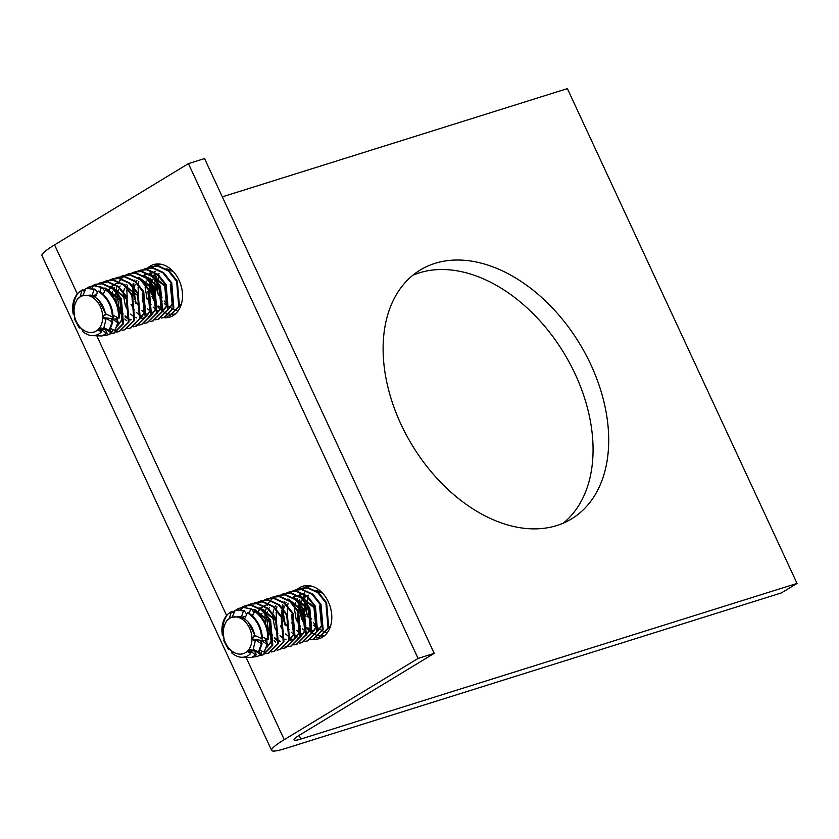 <?xml version="1.0" encoding="UTF-8"?>
<svg xmlns="http://www.w3.org/2000/svg" width="839" height="839" viewBox="0 0 839 839"><rect width="100%" height="100%" fill="white"/><g stroke="black" fill="none" stroke-linecap="round" stroke-linejoin="round"><path stroke-width="1.26" d="M400.969 424.23A145.629 97.932 -121.3 0 1 420.339 269.959A145.629 97.932 -121.3 0 1 590.855 364.671A145.629 97.932 -121.3 0 1 571.474 518.942A145.629 97.932 -121.3 0 1 400.969 424.23M412.851 275.255A145.629 97.932 -121.3 0 1 575.208 374.163A145.629 97.932 -121.3 0 1 563.326 523.137M163.511 317.624A27.477 20.063 -107.4 0 0 169.908 317.058A27.477 20.063 -107.4 0 0 179.074 280.289A27.477 20.063 -107.4 0 0 153.464 264.631A27.477 20.063 -107.4 0 0 147.748 267.956M312.8 639.245A27.477 20.063 -107.4 0 0 319.198 638.678A27.477 20.063 -107.4 0 0 328.364 601.909A27.477 20.063 -107.4 0 0 302.753 586.241A27.477 20.063 -107.4 0 0 297.037 589.565M77.303 293.86L54.566 244.883A49.459 5.988 155.1 0 0 41.95 255.591L271.626 750.381A49.459 5.988 -24.9 0 0 285.197 748.556L781.403 592.911L797.05 583.409L300.844 739.054A24.73 2.989 -24.9 0 1 294.059 739.977A24.73 2.989 -24.9 0 1 300.362 734.618L434.224 653.361L418.105 658.426L284.243 739.673L246.383 658.101M271.626 750.381A49.459 5.988 -24.9 0 1 284.243 739.673M54.566 244.883L188.429 163.626L418.105 658.426M434.224 653.361L204.548 158.571L188.429 163.626M797.05 583.409L567.374 88.619L222.314 196.85M308.081 617.179A20.524 14.987 72.6 0 1 305.522 606.765M305.207 604.667L307.357 615.627M307.777 608.338A26.103 19.056 -107.4 0 0 310.587 617.431A26.103 19.056 -107.4 0 0 311.332 618.941M313.629 622.695A26.103 19.056 -107.4 0 0 316.324 625.988M318.547 628.086A26.103 19.056 -107.4 0 0 319.649 628.956M320.697 629.701A26.103 19.056 -107.4 0 0 321.757 630.372M322.575 630.823A26.103 19.056 -107.4 0 0 325.763 632.176M326.203 632.302A26.103 19.056 -107.4 0 0 326.832 632.47M239.555 608.495L244.369 605.999L251.291 605.443L261.799 610.226L269.927 620.493L272.056 645.569L262.796 654.934L259.796 655.49M260.163 655.28L263.488 654.714L272.759 645.348L270.63 620.273L262.502 610.005L251.994 605.223L244.715 605.894M247.578 605.213L249.97 604.237L256.891 603.681L267.4 608.474L275.528 618.731L277.657 643.807L268.396 653.172L265.858 653.696M268.742 653.057L278.349 643.586L276.23 618.511L268.092 608.254L257.594 603.461L250.672 604.017L247.945 605.171M253.179 603.461L255.57 602.486L262.492 601.93L272.99 606.712L281.128 616.98L283.246 642.055L273.986 651.421L271.458 651.934M274.343 651.305L283.949 641.835L281.831 616.759L273.692 606.492L263.184 601.71L255.916 602.381M258.779 601.699L261.16 600.724L268.092 600.179L278.59 604.961L286.728 615.218L288.847 640.293L279.586 649.659L277.059 650.183M279.932 649.554L289.549 640.073L287.42 615.008L279.293 604.741L268.784 599.958L261.516 600.619M264.379 599.948L266.76 598.973L273.682 598.417L284.19 603.21L292.318 613.466L294.447 638.542L285.187 647.907L282.659 648.421M285.533 647.792L295.15 638.322L293.021 613.246L284.893 602.989L274.384 598.197L267.117 598.868M269.969 598.186L272.36 597.221L279.282 596.665L289.791 601.448L297.918 611.715L300.047 636.78L290.787 646.156L288.249 646.67M287.882 646.701L285.155 646.617M275.528 642.003L274.059 640.629M271.972 638.227L268.06 631.736M291.133 646.04L300.74 636.57L298.621 611.495L290.483 601.227L279.985 596.445L272.706 597.106M275.57 596.435L277.961 595.459L284.882 594.903L295.38 599.696L303.519 609.953L305.648 635.029L296.377 644.394L293.849 644.908M296.733 644.279L306.34 634.808L304.221 609.733L296.083 599.476L285.585 594.683L278.307 595.354M281.17 594.683L283.551 593.708L290.483 593.152L300.981 597.934L309.119 608.202L311.238 633.277L301.977 642.643L299.45 643.156M302.323 642.527L311.94 633.057L309.822 607.981L301.683 597.714L291.175 592.932L284.253 593.488L281.537 594.631M286.77 592.921L289.151 591.946L296.073 591.39L306.581 596.183L314.719 606.44L316.838 631.515L307.577 640.881L305.05 641.405M307.923 640.765L317.541 631.295L315.412 606.219L307.284 595.963L296.775 591.17L289.507 591.841M292.371 591.17L294.751 590.195L301.673 589.639L312.181 594.421L320.309 604.688L322.438 629.764L313.178 639.129L310.65 639.643M313.524 639.014L323.141 629.544L321.012 604.468L312.884 594.201L302.376 589.418L295.454 589.974L292.738 591.117M297.96 589.408L300.352 588.433L307.273 587.887L317.782 592.67L325.91 602.926L328.039 628.002L318.778 637.367L316.24 637.892M319.124 637.252L328.731 627.782L326.612 602.717L318.474 592.449L307.976 587.667L300.698 588.328M322.166 635.941L324.777 635.49L321.84 636.13M301.128 617.913L305.711 626.754M306.256 627.478L307.189 628.61M307.777 629.271L309.434 630.907M309.811 631.253L311.5 632.585M312.559 633.298L315.233 634.704M315.674 634.882L318.631 635.742M319.04 635.805L321.788 635.962M247.62 605.349L244.841 607.352M255.213 611.285L255.612 610.205M265.512 623.681L264.946 615.763M264.998 614.893L265.145 613.424M265.26 612.575L265.711 610.215M265.848 609.691L266.424 607.73M267.337 605.443L267.683 604.72M267.735 604.604L268.228 603.681M268.47 603.251L270.336 600.63M270.619 600.304L272.696 598.312M273 598.071L275.244 596.613M276.534 619.13L276.146 612.25M276.461 609.062L276.912 606.702M282.124 617.368L281.747 610.498M282.061 607.3L282.512 604.95M292.402 591.306L290.189 592.827M284.159 601.563L283.918 602.245M283.089 605.286L282.638 607.939M282.407 611.222L283.729 621.279M284.337 623.188L285.187 625.391M287.725 615.616L287.337 608.736M287.651 605.548L288.113 603.189M303.561 587.657L310.849 585.968M310.011 585.8L306.298 586.576M298.925 612.103L298.537 605.223M298.852 602.035L299.303 599.675M309.203 586.031L306.98 587.552M300.96 596.298L300.719 596.969M299.88 600.021L299.439 602.675M299.208 605.947L300.53 616.004M262.093 651.169L260.761 654.672L254.972 650.76L255.916 650.676M242.702 657.283L251.228 657.587L255.885 654.913L250.158 651.095L254.385 650.812L256.44 654.829L251.585 657.472M226.52 621.07A19.056 13.906 72.6 0 1 229.571 618.343A19.056 13.906 72.6 0 1 249.582 628.18A19.056 13.906 72.6 0 1 245.491 652.648A19.056 13.906 72.6 0 1 223.971 638.689L223.635 635.931A18.72 13.676 72.6 0 1 225.607 622.958L226.52 621.07L230.788 617.315L240.258 616.686L242.356 618.846L242.995 617.892C249.487 621.856 253.472 628.096 254.962 636.591L253.693 636.004L252.424 639.433L255.245 641.174L254.28 639.339L251.994 638.951M330.66 625.684L328.794 627.624M310.776 621.741L311.5 622.758M313.597 625.17L315.936 627.142M318.421 628.558L319.596 629.019M328.626 628.044L330.377 626.597M266.949 640.388L267.159 639.234M252.151 609.88L254.343 609.984L269.204 621.751L271.07 641.405L266.886 647.205M266.739 647.551L271.773 641.185L269.906 621.531L255.046 609.764L252.046 609.712M291.594 614.735L293.461 634.389L289.612 639.916M280.142 641.667L279.114 641.321M276.534 639.979L274.353 638.29M272.256 636.088L268.417 629.617L266.393 617.41M269.12 629.397L272.318 635.06M274.416 637.472L276.755 639.433M279.24 640.86L280.415 641.311M289.445 640.335L294.164 634.169L292.297 614.515M297.195 612.973L299.062 632.627L295.213 638.164M294.342 638.794L291.909 639.947L294.237 639.056M272.644 616.508L274.72 627.645L277.908 633.298M280.006 635.71L282.355 637.671M284.841 639.098L286.015 639.559M289.675 640.178L292.612 639.738M295.045 638.573L299.764 632.407L297.887 612.753M288.008 599.455L302.785 611.222L304.662 630.876L300.802 636.402M299.942 637.042L297.509 638.196M280.32 625.884L283.509 631.547M285.606 633.959L287.945 635.92M290.43 637.346L291.605 637.808M298.212 637.976L299.827 637.304M300.645 636.822L305.354 630.655L303.487 611.002L288.637 599.224L287.462 599.13M293.608 597.704L308.385 609.46L310.252 629.114L306.403 634.651M285.91 624.132L289.109 629.785M291.206 632.197L293.545 634.169M296.031 635.584L297.205 636.046M306.235 635.071L310.954 628.893L309.088 609.24L294.227 597.473L293.052 597.368M299.198 595.942L313.985 607.709L315.852 627.362L312.003 632.889M291.511 622.37L294.709 628.033M296.807 630.446L299.145 632.407M301.631 633.833L302.806 634.294M311.835 633.309L316.555 627.142L314.688 607.488L299.827 595.721L298.653 595.617M319.586 605.947L321.452 625.6L317.603 631.138M297.111 620.619L300.31 626.272M302.397 628.684L304.746 630.655M307.231 632.071L308.406 632.533M317.436 631.557L322.155 625.38L320.288 605.727M313.734 631.138L312.706 630.781M310.126 629.439L307.944 627.761M305.847 625.548L302.009 619.088L299.984 606.88M260.017 608.233L274.804 620M275.496 619.78L260.646 608.013L259.471 607.908M257.353 612.617L258.234 611.054M258.496 610.656L259.922 608.852M260.751 608.023L262.932 606.387M264.254 605.695L265.627 605.171M266.33 604.95L264.369 605.758M263.31 606.366L261.149 608.086M260.237 609.062L258.936 610.834M258.685 611.243L257.772 612.984M261.128 616.508L261.988 613.173M263.121 610.53L263.834 609.292M266.802 614.326L267.589 611.421M268.721 608.778L269.434 607.541M275.475 605.978L274.731 607.373M273.692 610.037L272.937 613.257M285.218 624.352L283.194 612.145M283.592 609.062L284.379 606.146M285.512 603.503L286.225 602.266M297.572 595.606L293.619 596.393L297.96 595.837M296.408 620.839L294.384 608.632M294.793 605.548L295.58 602.633M296.712 599.99L297.426 598.763M299.932 595.732L302.124 594.096M303.445 593.404L304.819 592.879M300.068 605.915L300.226 604.699M300.393 603.797L301.17 600.881M302.313 598.238L303.026 597.001M303.278 596.602L304.704 594.799M315.999 590.677L322.606 593.204M321.295 591.862L315.454 590.341M305.018 595.019L303.718 596.781M303.466 597.2L302.722 598.595M301.673 601.259L300.928 604.479M300.792 605.454L300.687 606.66M300.635 607.73L302.711 618.867M306.025 616.382L305.427 614.473M304.515 610.352L304.138 603.472M304.452 600.284L304.903 597.924M305.029 597.399L305.616 595.438M308.312 595.124A26.103 19.056 -107.4 0 0 307.965 596.529M307.819 597.242A26.103 19.056 -107.4 0 0 307.546 598.962M307.473 599.654A26.103 19.056 -107.4 0 0 307.326 603.807M248.302 651.19L249.55 651.127L250.746 653.518L247.421 651.662L250.599 649.638L252.864 650.592L255.245 641.174M250.158 651.095L249.435 651.609M260.877 641.342L261.044 640.304L265.103 640.755L265.879 638.605M253.231 614.536L251.459 614.924M245.858 616.225L241.307 617.378L243.425 610.928L244.338 610.782L246.718 614.389M254.993 640.681L255.046 639.465L260.31 640.209L262.093 643.796L259.01 651.872L260.803 653.602M254.626 634.766L248.061 621.898M229.456 618.144L231.365 611.662L232.256 611.337L233.714 613.571M227.579 614.379C223.656 618.511 221.769 624.122 221.916 631.222L222.387 635.522L223.237 635.805C221.842 627.624 223.279 620.482 227.579 614.379L231.365 611.662M223.237 635.805L224.16 639.968L223.646 640.419L228.523 649.554L229.97 649.522L232.55 652.228L231.711 652.92C237.731 657.839 243.436 658.594 248.847 655.186L250.746 653.518M223.971 638.689L223.447 636.78M256.44 654.829L255.885 654.913M252.644 657.115L257.038 656.559L260.761 654.672M237.982 609.848L239.325 608.16L240.51 609.922M238.433 608.443L232.728 612.061M266.928 639.119L266.875 642.464L267.798 644.383L264.18 651.861L267.159 644.373L261.044 640.304M261.296 654.567L257.384 656.444M254.71 611.327L255.612 611.253C264.484 618.385 268.805 627.845 268.553 639.612L267.861 639.591C268.019 627.782 263.635 618.364 254.71 611.327L252.591 615.941M260.027 650.141L263.603 651.913M249.267 613.246L250.609 609.041L251.522 608.915L254.018 612.816M250.609 609.041L243.352 607.373L251.522 608.915M242.45 607.604L241.317 610.026M243.425 610.928L236.074 610.068L244.338 610.782M235.172 610.331L231.983 617.525M253.441 649.459L258.433 651.913L261.432 643.775L255.046 639.465M258.433 651.913L259.01 651.872M262.093 643.796L261.432 643.775M254.741 635.385L262.45 638.951C261.841 627.499 257.154 618.752 248.375 612.69L247.474 612.785L244.558 619.004M261.747 638.909C261.044 627.446 256.283 618.742 247.474 612.785M262.355 636.853L267.861 639.591M266.875 642.464L265.103 640.755M267.798 644.383L267.159 644.373M158.791 295.559A20.524 14.987 72.6 0 1 156.232 285.155M156.453 276.807L158.068 294.007M158.487 286.718A26.103 19.056 -107.4 0 0 161.298 295.81A26.103 19.056 -107.4 0 0 162.042 297.321M164.339 301.075A26.103 19.056 -107.4 0 0 167.034 304.368M169.258 306.466A26.103 19.056 -107.4 0 0 170.359 307.347M171.408 308.081A26.103 19.056 -107.4 0 0 172.467 308.752M173.285 309.203A26.103 19.056 -107.4 0 0 176.473 310.556M176.914 310.692A26.103 19.056 -107.4 0 0 177.543 310.86M90.266 286.886L95.08 284.379L102.001 283.823L112.51 288.616L120.638 298.873L122.767 323.948L113.506 333.314L110.507 333.87M110.874 333.67L114.209 333.093L123.469 323.728L121.34 298.653L113.213 288.396L102.704 283.603L95.436 284.274M98.289 283.603L100.68 282.628L107.602 282.072L118.11 286.854L126.238 297.121L128.367 322.197L119.107 331.562L116.569 332.076M119.453 331.447L129.059 321.977L126.941 296.901L118.802 286.634L108.304 281.852L101.383 282.407L98.666 283.551M103.889 281.841L106.28 280.866L113.202 280.31L123.7 285.103L131.838 295.359L133.957 320.435L124.696 329.8L122.169 330.325M125.053 329.685L134.66 320.215L132.541 295.139L124.403 284.882L113.894 280.09L106.626 280.761M109.49 280.09L111.87 279.114L118.802 278.558L129.3 283.341L137.439 293.608L139.557 318.684L130.297 328.049L127.769 328.563M130.643 327.934L140.26 318.463L138.131 293.388L130.003 283.121L119.495 278.338L112.227 279.009M115.09 278.328L117.47 277.352L124.392 276.797L134.901 281.589L143.039 291.846L145.157 316.922L135.897 326.287L133.37 326.811M136.243 326.172L145.86 316.702L143.731 291.626L135.603 281.369L125.095 276.587L117.827 277.248M120.68 276.576L123.071 275.601L129.993 275.045L140.501 279.827L148.629 290.095L150.758 315.17L141.497 324.536L138.959 325.05M138.592 325.081L135.866 325.008M126.238 320.393L124.77 319.009M122.683 316.607L118.771 310.115M141.843 324.42L151.45 314.95L149.332 289.875L141.193 279.618L130.695 274.825L123.417 275.496M126.28 274.814L128.671 273.839L135.593 273.294L146.091 278.076L154.229 288.343L156.358 313.408L147.087 322.784L144.56 323.298M147.444 322.669L157.05 313.188L154.932 288.123L146.794 277.856L136.296 273.074L129.017 273.734M131.88 273.063L134.271 272.088L141.193 271.532L151.691 276.325L159.83 286.581L161.948 311.657L152.688 321.022L150.16 321.536M153.034 320.907L162.651 311.437L160.532 286.361L152.394 276.104L141.885 271.312L134.964 271.867L132.247 273.021M137.481 271.301L139.861 270.336L146.783 269.78L157.292 274.563L165.43 284.83L167.548 309.895L158.288 319.271L155.76 319.785M158.634 319.156L168.251 309.685L166.122 284.61L157.994 274.343L147.486 269.56L140.218 270.231M143.081 269.55L145.462 268.574L152.383 268.019L162.892 272.811L171.02 283.068L173.149 308.144L163.888 317.509L161.361 318.023M164.234 317.394L173.851 307.923L171.722 282.848L163.595 272.591L153.086 267.798L146.164 268.354L143.448 269.508M148.671 267.798L151.062 266.823L157.984 266.267L168.492 271.049L176.62 281.317L178.749 306.392L169.488 315.758L166.951 316.272M169.835 315.642L179.441 306.172L177.323 281.096L169.184 270.829L158.686 266.047L151.408 266.718M175.487 313.859L172.551 314.52M151.838 296.303L156.421 305.134M156.966 305.857L157.9 306.99M158.487 307.651L160.144 309.297M160.522 309.633L162.21 310.975M163.269 311.689L165.944 313.094M166.384 313.272L169.342 314.122M169.751 314.195L172.498 314.352M172.876 314.331L175.487 313.87M98.331 283.729L95.552 285.732M105.924 289.675L106.322 288.595M116.222 302.061L115.656 294.143M115.709 293.272L115.855 291.804M115.971 290.955L116.432 288.595M116.558 288.071L117.135 286.109M118.047 283.823L118.393 283.1M118.446 282.984L118.939 282.072M119.18 281.642L121.047 279.02M121.33 278.684L123.406 276.692M123.711 276.451L125.955 274.993M127.245 297.509L126.857 290.63M127.171 287.441L127.622 285.092M132.835 295.758L132.457 288.878M132.772 285.69L133.223 283.33M143.112 269.686L140.9 271.207M134.869 279.953L134.639 280.625M133.8 283.666L133.349 286.319M133.118 289.602L134.439 299.659M135.048 301.568L135.897 303.781M138.435 293.996L138.047 287.116M138.362 283.928L138.823 281.579M154.271 266.036L161.57 264.358M160.721 264.191L157.008 264.956M149.636 290.483L149.248 283.613M149.562 280.415L150.013 278.066M159.913 264.421L157.69 265.942M151.67 274.678L151.429 275.36M150.59 278.401L150.15 281.055M149.919 284.337L151.24 294.395M112.804 329.549L111.472 333.052L105.683 329.15L106.626 329.066M93.412 335.663L101.939 335.967L106.595 333.303L100.869 329.486L105.095 329.192L107.151 333.209L102.295 335.852M77.23 299.45A19.056 13.906 72.6 0 1 80.282 296.733A19.056 13.906 72.6 0 1 100.292 306.56A19.056 13.906 72.6 0 1 96.202 331.038A19.056 13.906 72.6 0 1 74.681 317.069L74.346 314.321A18.72 13.676 72.6 0 1 76.318 301.337L77.23 299.45L81.498 295.706L90.969 295.076L93.066 297.237L93.706 296.272C100.198 300.247 104.183 306.476 105.672 314.982L104.403 314.384L103.134 317.813L105.955 319.554L104.99 317.719L102.704 317.331M181.381 304.064L179.504 306.004M161.487 300.131L162.21 301.149M164.308 303.561L166.646 305.522M169.132 306.948L170.307 307.41M179.336 306.424L181.088 304.987M117.659 318.768L117.869 317.624M102.861 288.259L105.053 288.364L119.914 300.142L121.781 319.795L117.596 325.584M117.45 325.941L122.484 319.575L120.617 299.922L105.756 288.144L102.757 288.092M142.305 293.115L144.172 312.769L140.323 318.306M130.853 320.058L129.825 319.701M127.245 318.359L125.063 316.681M122.966 314.468L119.128 308.007L117.103 295.8M119.83 307.787L123.029 313.44M125.126 315.852L127.465 317.813M129.951 319.24L131.125 319.701M140.155 318.715L144.874 312.548L143.008 292.895M147.905 291.353L149.772 311.017L145.923 316.544M145.053 317.184L142.62 318.338L144.948 317.436M123.354 294.888L125.431 306.025L128.629 311.678M130.716 314.09L133.065 316.062M135.551 317.478L136.726 317.939M140.386 318.558L143.322 318.117M145.755 316.964L150.475 310.797L148.597 291.143M138.718 277.845L153.506 289.602L155.372 309.255L151.513 314.793M150.653 315.422L148.22 316.576M131.031 304.274L134.219 309.927M136.317 312.339L138.655 314.3M141.141 315.726L142.315 316.188M148.923 316.355L150.538 315.684M151.356 315.202L156.064 309.035L154.198 289.382L139.347 277.615L138.173 277.51M144.318 276.083L159.095 287.85L160.973 307.504L157.113 313.031M136.621 302.512L139.819 308.175M141.917 310.587L144.256 312.548M146.741 313.975L147.916 314.436M156.945 313.45L161.665 307.284L159.798 287.63L144.948 275.853L143.773 275.748M149.908 274.332L164.696 286.089L166.562 305.742L162.714 311.279M142.221 300.761L145.42 306.413M147.517 308.825L149.856 310.797M152.341 312.213L153.516 312.674M162.546 311.699L167.265 305.522L165.398 285.868L150.538 274.101L149.363 273.996M170.296 284.337L172.163 303.991L168.314 309.518M147.821 298.999L151.02 304.662M153.107 307.074L155.456 309.035M157.942 310.461L159.116 310.923M168.146 309.937L172.865 303.77L170.999 284.117M164.444 309.518L163.416 309.161M160.836 307.829L158.655 306.141M156.557 303.938L152.719 297.467L150.695 285.26M110.727 286.623L125.514 298.38M126.207 298.16L111.356 286.393L110.182 286.288M108.063 291.007L108.944 289.434M109.206 289.036L110.633 287.232M111.461 286.403L113.643 284.767M114.964 284.075L116.338 283.551M121.928 283.11L136.705 294.867M117.041 283.341L115.079 284.138M114.02 284.746L111.86 286.466M110.947 287.452L109.647 289.214M109.395 289.623L108.483 291.374M111.839 294.888L112.699 291.553M113.831 288.91L114.544 287.683M117.512 292.717L118.299 289.801M119.432 287.158L120.145 285.921M126.186 284.358L125.441 285.763M124.403 288.417L123.648 291.636M135.928 302.732L133.904 290.525M134.303 287.441L135.089 284.536M136.222 281.894L136.935 280.656M148.283 273.996L144.329 274.773L148.671 274.217M147.119 299.219L145.095 287.022M145.504 283.928L146.29 281.023M147.423 278.38L148.136 277.143M150.642 274.112L152.834 272.476M154.156 271.784L155.53 271.259M150.779 284.306L150.936 283.079M151.104 282.177L151.88 279.261M153.023 276.618L153.736 275.381M153.988 274.993L155.414 273.189M166.709 269.057L173.316 271.584M172.005 270.242L166.164 268.732M155.729 273.399L154.428 275.171M154.177 275.58L153.432 276.985M152.383 279.639L151.639 282.858M151.502 283.844L151.398 285.04M151.345 286.109L153.422 297.247M155.225 288.731L154.848 281.852M155.163 278.663L155.614 276.304M155.739 275.779L156.327 273.818M159.022 273.504A26.103 19.056 -107.4 0 0 158.676 274.919M158.529 275.632A26.103 19.056 -107.4 0 0 158.256 277.342M158.183 278.034A26.103 19.056 -107.4 0 0 158.036 282.187M99.012 329.57L100.261 329.517L101.456 331.898L98.132 330.042L101.309 328.018L103.575 328.972L105.955 319.554M100.869 329.486L100.145 330M111.587 319.722L111.755 318.684L115.813 319.145L116.59 316.985M103.942 292.916L102.169 293.304M96.569 294.604L92.017 295.758L94.136 289.319L95.048 289.161L97.429 292.78M105.704 319.061L105.756 317.845L111.021 318.589L112.804 322.176L109.72 330.251L111.514 331.992M105.347 313.146L98.771 300.278M80.166 296.524L82.075 290.042L82.967 289.728L84.424 291.951M78.289 292.769C74.367 296.891 72.479 302.512 72.626 309.601L73.098 313.912L73.947 314.185C72.553 306.015 73.989 298.873 78.289 292.769L82.075 290.042M73.947 314.185L74.87 318.348L74.356 318.799L79.233 327.934L80.68 327.902L83.26 330.618L82.421 331.3C88.441 336.219 94.146 336.974 99.558 333.565L101.456 331.898M74.681 317.069L74.157 315.16M107.151 333.209L106.595 333.303M103.354 335.495L107.749 334.95L111.472 333.052M88.693 288.228L90.035 286.539L91.22 288.301M89.144 286.833L83.439 290.451M117.638 317.509L117.586 320.844L118.509 322.763L114.891 330.241L117.869 322.763L111.755 318.684M112.007 332.947L108.095 334.834M105.42 289.717L106.322 289.644C115.195 296.775 119.516 306.225 119.264 317.991L118.582 317.971C118.729 306.162 114.345 296.744 105.42 289.717L103.302 294.321M110.738 328.521L114.324 330.293M99.977 291.636L101.32 287.42L102.232 287.295L104.728 291.196M101.32 287.42L94.062 285.753L102.232 287.295M93.16 285.984L92.028 288.406M94.136 289.319L86.784 288.448L95.048 289.161M85.882 288.71L82.694 295.905M104.151 327.839L109.143 330.304L112.143 322.155L105.756 317.845M109.143 330.304L109.72 330.251M112.804 322.176L112.143 322.155M105.452 313.765L113.16 317.341C112.552 305.889 107.864 297.132 99.086 291.07L98.184 291.164L95.268 297.394M112.457 317.299C111.755 305.826 106.993 297.121 98.184 291.164M113.066 315.233L118.582 317.971M117.586 320.844L115.813 319.145M118.509 322.763L117.869 322.763M226.593 615.469L97.093 336.491M300.844 739.054L299.135 735.384M262.796 654.934L263.498 654.714M268.396 653.172L269.088 652.952M273.986 651.421L274.689 651.2M279.586 649.659L280.289 649.449M285.187 647.907L285.889 647.687M290.787 646.156L291.479 645.936M296.377 644.394L297.079 644.174M301.977 642.643L302.68 642.422M307.577 640.881L308.28 640.66M313.178 639.129L313.88 638.909M318.778 637.367L319.47 637.147M244.369 605.999L245.072 605.779M249.97 604.237L250.672 604.017M255.57 602.486L256.262 602.266M261.16 600.724L261.862 600.504M266.76 598.973L267.463 598.752M272.36 597.221L273.063 597.001M277.961 595.459L278.653 595.239M283.551 593.708L284.253 593.488M289.151 591.946L289.854 591.726M294.751 590.195L295.454 589.974M300.352 588.433L301.054 588.212M305.952 586.681L306.644 586.461M299.219 594.631L299.922 594.421M251.228 657.587L251.931 657.367M257.038 656.559L257.73 656.339M113.506 333.314L114.209 333.093M119.107 331.562L119.799 331.342M124.696 329.8L125.399 329.58M130.297 328.049L130.999 327.829M135.897 326.287L136.6 326.067M141.497 324.536L142.19 324.315M147.087 322.784L147.79 322.564M152.688 321.022L153.39 320.802M158.288 319.271L158.99 319.051M163.888 317.509L164.591 317.289M169.488 315.758L170.181 315.537M95.08 284.379L95.782 284.159M100.68 282.628L101.383 282.407M106.28 280.866L106.973 280.646M111.87 279.114L112.573 278.894M117.47 277.352L118.173 277.132M123.071 275.601L123.773 275.381M128.671 273.839L129.363 273.629M134.261 272.088L134.964 271.867M139.861 270.336L140.564 270.116M145.462 268.574L146.164 268.354M151.062 266.823L151.765 266.603M156.662 265.061L157.354 264.841M149.929 273.021L150.632 272.801M101.939 335.967L102.641 335.747M107.749 334.95L108.441 334.73"/></g></svg>
